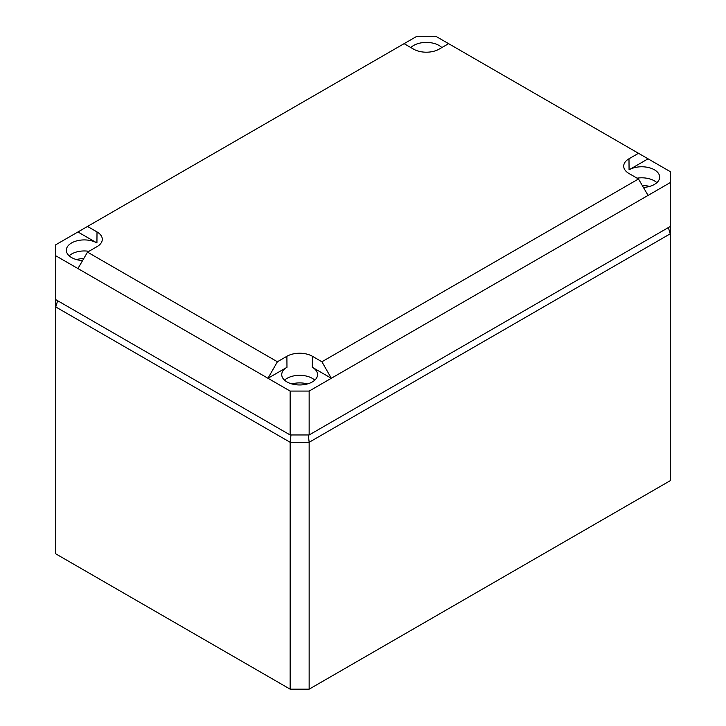 <?xml version="1.0" encoding="UTF-8"?>
<svg xmlns="http://www.w3.org/2000/svg" width="726" height="726" viewBox="0 0 726 726"><rect width="100%" height="100%" fill="white"/><g stroke="black" fill="none" stroke-linecap="round" stroke-linejoin="round"><path stroke-width="1.09" d="M290.146 434.965L309.149 434.965L670.243 226.494L670.243 480.685L308.223 689.7L291.072 689.7L290.146 689.165L290.146 442.279L55.757 306.953L55.757 299.638L290.146 434.965L290.146 391.078L309.149 391.078L331.328 378.273L312.316 367.302A17.914 10.345 180 0 1 317.571 374.68A17.914 10.345 180 0 1 306.454 384.19A17.914 10.345 180 0 1 286.979 381.93A17.914 10.345 180 0 1 281.733 374.68A17.914 10.345 180 0 1 286.979 367.302L267.976 378.273L290.146 391.078M668.356 227.583L670.243 233.808L309.149 442.279L309.149 689.165L290.146 689.165L55.757 553.838L55.757 306.953L57.644 300.736M308.314 434.965L309.149 442.279L290.146 442.279L290.981 434.965M638.49 153.295L670.243 171.626L670.243 182.598L648.073 195.403L638.49 178.986L628.988 173.505A18.032 10.409 0 0 1 623.707 166.209A18.032 10.409 0 0 1 628.988 158.776L638.49 153.295L448.604 43.66L435.854 36.3L416.851 36.3L87.51 226.439L97.012 231.93L96.93 242.947L77.927 231.975L55.757 244.78L55.757 255.752L267.976 378.273L277.396 361.766L286.897 356.285L286.979 367.302M410.852 47.562A17.914 10.345 180 0 1 439.021 45.448A17.914 10.345 180 0 1 441.844 47.562M82.592 260.561A17.914 10.345 180 0 1 71.593 257.576A17.914 10.345 180 0 1 66.338 250.325A17.914 10.345 180 0 1 77.355 240.714A17.914 10.345 180 0 1 96.93 242.947M648.073 158.822L629.07 169.802A17.914 10.345 180 0 1 654.407 169.802A17.914 10.345 180 0 1 659.662 177.18A17.914 10.345 180 0 1 643.408 187.417M404.092 43.66L413.593 49.15A18.032 10.409 0 0 0 439.103 49.15L448.604 43.66M642.229 185.402A17.333 10.01 180 0 1 649.471 186.446M291.916 383.945A17.333 10.01 180 0 1 307.379 383.945M76.529 259.59A17.333 10.01 180 0 1 83.771 258.547M637.065 178.169A17.805 10.273 180 0 1 654.326 180.819A17.805 10.273 180 0 1 656.858 182.662M648.073 195.403L331.328 378.273L321.908 361.766L312.407 356.285A18.032 10.409 0 0 0 286.897 356.285M638.49 178.986L321.908 361.766M309.149 434.965L309.149 391.078M670.243 226.494L670.243 182.598M55.757 299.638L55.757 255.752M277.396 361.766L87.51 252.14L77.927 268.547M87.51 252.14L97.012 246.649A18.032 10.409 0 0 0 102.293 239.353A18.032 10.409 0 0 0 97.012 231.93M87.51 226.439L77.927 231.975M69.142 255.815A17.805 10.273 180 0 1 88.935 251.314M284.528 380.17A17.805 10.273 180 0 1 312.234 378.319A17.805 10.273 180 0 1 314.775 380.17M628.988 158.776L629.07 169.802M312.407 356.285L312.316 367.302"/></g></svg>
